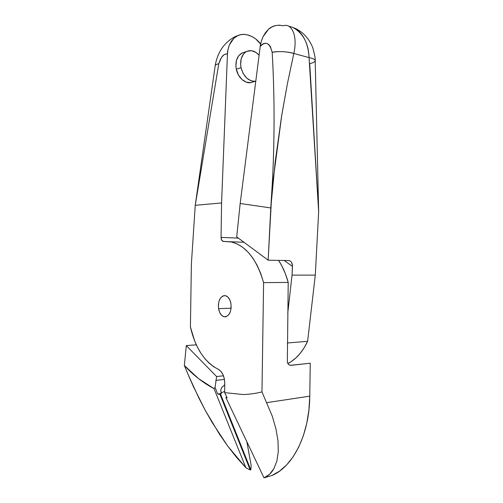 <?xml version="1.0" encoding="UTF-8"?>
<svg xmlns="http://www.w3.org/2000/svg" width="503" height="503" viewBox="0 0 503 503"><rect width="100%" height="100%" fill="white"/><g stroke="black" fill="none" stroke-linecap="round" stroke-linejoin="round"><path stroke-width="0.75" d="M250.217 469.997L219.993 394.434L217.705 393.987L215.064 387.411L214.033 388.643L245.892 467.765L250.217 469.997L250.79 469.865L220.622 394.352L219.993 394.434L250.217 469.997L245.892 467.765L227.677 446.035L212.033 422.281L205.174 410.184L193.246 386.266L188.185 374.691L198.886 398.08L205.174 410.184L219.497 434.24L227.677 446.035L236.454 457.252L245.892 467.765L214.033 388.643L215.064 387.411L216.611 376.552L186.292 345.58L184.343 365.492L198.547 378.614L214.033 388.643C203.281 382.978 193.385 375.263 184.343 365.492L188.185 374.691L184.343 365.492L186.292 345.58L216.611 376.552L223.47 375.772L216.611 376.552L215.064 387.411L217.705 393.987L221.301 393.509L220.622 394.352L250.79 469.865L251.204 465.671L246.872 441.785L251.204 465.671L250.79 469.865L250.217 469.997M224.659 391.315L221.087 392.981L221.301 393.509L220.723 390.246L221.716 387.536L224.759 384.682L221.716 387.536L220.723 390.246L221.087 392.981L224.659 391.315M224.445 379.4L215.781 380.419L224.445 379.4M307.616 341.323L287.32 342.989L307.616 341.323L304.221 347.692L300.297 353.244L295.934 357.891L291.218 361.569L287.842 363.499C295.921 359.456 302.51 352.069 307.616 341.323L315.293 275.122L307.616 341.323M196.315 344.825L186.292 345.58L196.315 344.825M217.705 393.987L220.622 394.352L221.301 393.509L217.705 393.987M318.657 211.794L315.293 275.122L292.042 275.116L287.76 313.187L292.042 275.116L315.293 275.122L318.657 211.794L309.056 57.6L293.821 53.463C288.659 51.602 276.681 50.992 272.186 52.356C274.537 93.074 274.676 135.011 272.613 178.169L270.79 207.946L275.135 162.368L281.561 116.382L287.433 83.605L293.821 53.463L287.395 83.8L281.818 114.797L273.393 178.232L270.79 207.946L268.149 260.189L288.785 260.56L290.3 261.032L291.533 262.321L292.476 265.32L292.042 275.116L292.488 266.458L284.208 260.479L292.488 266.458L292.3 264.226L291.533 262.321L290.3 261.032L288.785 260.56L268.149 260.189L272.613 178.169C274.682 135.395 274.537 93.457 272.186 52.356L270.457 46.735L269.042 44.836L267.357 43.648L265.502 43.227L263.597 43.591L261.78 44.704L260.221 46.471L261.271 41.365L263.056 36.681L265.471 32.632L268.451 29.337L271.84 26.961L275.537 25.546L279.372 25.156L283.239 25.798C277.166 24.502 272.236 25.684 268.451 29.337L263.056 36.681C261.258 40.995 260.315 44.258 260.221 46.471L240.176 203.482L260.221 46.471C265.697 40.85 269.69 42.812 272.186 52.356C279.058 51.086 286.27 51.457 293.821 53.463L309.056 57.6C312.923 58.417 314.972 59.461 315.205 60.744C314.935 61.951 313.105 62.9 309.703 63.604L318.657 211.794L309.056 57.6C308.521 48.414 306.264 40.982 302.278 35.311C300.071 32.179 297.462 29.796 294.45 28.168L292.972 27.464C303.208 33.355 308.565 43.403 309.056 57.6C312.929 58.417 314.979 59.467 315.205 60.75L318.657 211.794M236.712 236.894L240.176 203.482L270.79 207.946L240.176 203.482L236.712 236.894L268.149 260.189L236.712 236.894M289.225 26.326L292.979 27.464L289.231 26.326M293.821 53.463C298.116 34.355 290.853 22.817 283.239 25.798M218.554 308.679L231.11 308.207L218.554 308.679L218.377 304.573L219.151 300.706L220.767 297.657L222.986 295.877L225.482 295.663L227.884 297.053L229.808 299.857L230.952 303.655C231.525 311.684 229.412 316.079 224.615 316.833C221.54 316.249 219.522 313.526 218.554 308.679C217.994 300.656 220.144 296.286 225.004 295.575C227.985 296.185 229.972 298.876 230.952 303.655L231.141 307.855L230.336 311.791L228.664 314.859L226.4 316.576L223.892 316.701L221.527 315.236L219.66 312.42L218.554 308.679M241.031 67.691C239.799 59.932 241.66 54.538 246.608 51.501C250.947 49.665 255.115 50.897 259.108 55.198L256.033 52.469L251.519 50.709L247.099 51.275L245.137 52.425L243.452 54.117L241.17 58.813L240.616 64.642L241.031 67.691L236.309 69.2L241.031 67.691L243.15 73.469L246.677 78.066L251.047 80.788L253.342 81.31L255.788 81.209C248.708 81.58 243.792 77.072 241.031 67.691M243.93 52.419L241.868 53.123C236.932 56.147 235.083 61.504 236.309 69.2C238.089 78.499 246.665 85.02 252.789 82.033L255.467 81.26M272.28 416.207L261.969 391.906C255.361 393.553 248.947 394.421 242.735 394.509L224.64 392.629L227.142 397.898L225.878 397.577L264.006 477.85L269.495 474.342L273.839 468.752L276.839 461.163L278.266 451.883L278.008 441.049L276.015 429.09L272.28 416.207L276.015 429.09L278.008 441.049L278.266 451.883L276.839 461.163L273.839 468.752C271.343 473.141 268.068 476.171 264.006 477.85L225.878 397.577L227.142 397.898L224.64 392.629L224.778 383.544L224.64 392.629L242.735 394.509C248.96 394.421 255.367 393.553 261.969 391.906L272.28 416.207M226.922 397.433L225.878 397.577L226.922 397.433M223.187 241.409L230.374 241.748C245.495 245.062 256.568 258.687 263.597 282.623L288.213 282.416C285.924 273.984 282.705 266.64 278.561 260.378L281.674 265.603L285.339 273.607L288.213 282.416L287.339 362.273L288.766 364.644L290.181 365.323L310.25 363.229L290.954 365.348L289.445 365.084L288.175 364.009L287.339 362.273L288.213 282.416L263.597 282.623L261.969 391.906L263.597 282.623L260.755 273.55L257.14 265.314L252.846 258.096L247.998 252.06L242.723 247.313L237.152 243.93L231.424 241.956L223.477 241.434L221.741 240.264L221.056 237.372L221.578 202.942L195.239 205.318L191.379 264.056L190.417 326.956L191.379 264.056L195.239 205.318L221.578 202.942L221.056 237.372L238.359 238.114L221.056 237.372C221.131 239.642 221.842 240.987 223.187 241.409L223.659 241.427M218.289 369.29C204.62 362.254 195.334 348.139 190.417 326.956L194.743 341.16L197.666 347.598L201.043 353.458L204.853 358.645L209.028 363.072L213.53 366.643L218.289 369.29C222.37 371.654 224.533 376.407 224.778 383.544L224.351 378.885L222.986 374.609L220.874 371.271L218.289 369.29M272.029 475.473L264.006 477.85L272.029 475.473C293.111 466.683 309.464 434.447 309.773 396.157L308.899 410.108L306.729 423.444L303.315 435.831L298.757 446.997L293.192 456.705L286.773 464.766L279.655 471.047L272.029 475.473M310.25 363.229L309.773 396.157L266.829 402.626L309.773 396.157L310.25 363.229M248.645 35.223C253.663 36.926 257.655 39.882 260.611 44.075L255.845 39.052L252.349 36.719L247.683 34.952L243.955 34.38L240.315 34.745L236.907 36.046L233.851 38.266L231.292 41.29L229.311 45.056L228.016 49.376L227.438 54.148L221.578 202.942L227.438 54.148L226.381 53.878L223.929 54.764L221.49 57.43L218.786 63.762L195.239 205.318L218.786 63.762C221.106 56.525 223.992 53.324 227.438 54.148C227.337 52.098 227.966 49.068 229.311 45.056L233.851 38.266L237.925 35.55C240.799 34.235 244.049 34.034 247.683 34.952L248.645 35.223M250.821 82.618L246.3 82.171L241.937 79.48L238.422 74.922L236.309 69.2L235.894 66.17L236.448 60.391L238.724 55.726L242.358 52.903M215.183 65.73C215.378 64.9 216.579 64.246 218.786 63.762C216.699 64.189 215.498 64.837 215.19 65.698L195.239 205.318M288.634 26.143L292.972 27.464C296.11 28.803 297.147 28.992 302.177 32.714C306.912 36.826 310.439 41.843 312.772 47.772C314.752 55.009 315.563 59.31 315.205 60.662M225.665 316.789L224.615 316.833M246.608 51.501L241.868 53.123M243.968 242.27L230.374 241.748M215.19 65.686C216.083 60.115 217.937 54.928 220.754 50.124C223.162 45.628 230.368 37.939 237.925 35.55"/></g></svg>
